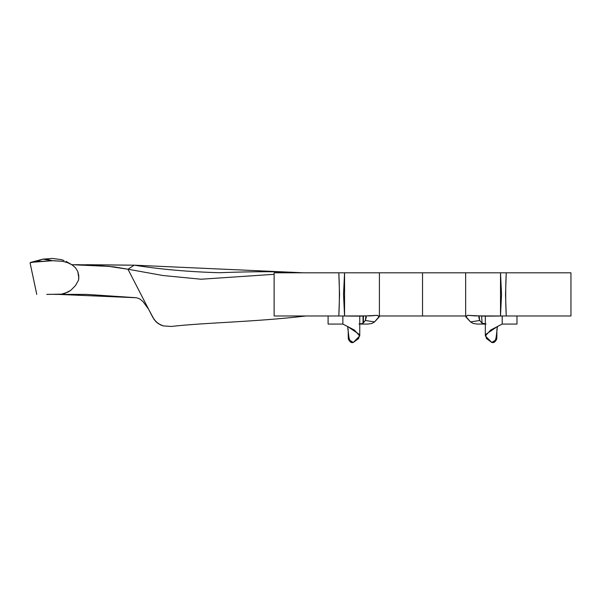 <?xml version="1.0" encoding="UTF-8"?>
<svg xmlns="http://www.w3.org/2000/svg" width="601" height="601" viewBox="0 0 601 601"><rect width="100%" height="100%" fill="white"/><g stroke="black" fill="none" stroke-linecap="round" stroke-linejoin="round"><path stroke-width="0.9" d="M351.119 341.691L350.488 341.526M348.715 339.986L348.497 339.407M348.264 338.521L348.152 328.935L348.279 338.603L348.663 338.904L348.926 337.334L349.707 340.219L351.412 342.022L353.245 342.48L352.456 342.202L353.245 342.48L358.684 338.491L359.413 334.494L347.626 326.493L348.926 337.334L347.626 326.493L342.87 324.074L342.87 315.983L342.87 324.074L354.327 330.009L359.759 335.936L353.245 342.48L349.699 340.211M305.962 315.976C253.968 322.083 206.676 322.452 171.285 326.456L163.224 325.892L158.168 323.601L154.209 319.672L148.515 309.072L152.767 317.313L156.02 321.813L160.61 324.968L163.224 325.892L171.285 326.456C206.676 322.452 253.968 322.083 305.962 315.976L282.162 315.976M372.027 272.801L344.561 272.801L343.532 294.392L344.568 315.983L274.124 315.976L274.124 272.801L379.336 272.801M379.411 316.254L374.558 321.926L379.276 316.84L377.383 315.352L361.246 316.111L344.568 315.983L369.991 315.886L376.94 315.36L379.411 316.254L379.411 272.801L465.647 272.801L465.662 316.254L470.515 321.926L473.197 323.451L477.307 324.074L485.315 324.074L477.307 324.074L473.197 323.451L470.515 321.926L465.798 316.84L467.691 315.352L483.828 316.111L500.505 315.983L475.083 315.886L468.134 315.36L465.662 316.254M465.722 272.801L570.95 272.801L570.95 315.976L503.488 315.976L506.252 315.976L505.531 294.392L506.252 272.801L570.95 272.801L570.95 315.976L506.252 315.976C505.509 301.589 505.509 287.195 506.252 272.801L500.513 272.801L501.542 294.392L500.505 315.983L503.488 315.976L492.587 316.111L501.993 315.983M465.662 315.976L379.411 315.976L422.533 315.976L422.533 272.801L422.533 315.976L465.662 315.976M274.124 315.976L338.821 315.976L339.542 294.392L338.821 272.801L274.124 272.801L274.124 315.976M374.558 321.926L371.876 323.451L374.558 321.926L365.363 320.483L374.558 321.926M343.073 315.983L352.486 316.111L343.073 315.983M365.941 316.058L365.363 320.483L366.294 317.283L365.941 316.058M363.402 316.103L363.41 322.812L365.363 320.483L363.034 323.09L363.034 316.103L363.034 323.09L362.11 323.578L363.41 322.812L363.402 316.103M341.586 315.976L344.568 315.983L344.561 272.801L338.821 272.801C339.565 287.195 339.565 301.589 338.821 315.976L341.586 315.976M371.688 323.518L367.767 324.074L371.688 323.518M328.093 315.976L328.093 324.074L342.87 324.074L328.259 324.074M359.007 324.037L362.11 323.578L359.007 324.037M359.759 324.074L367.767 324.074L359.759 324.074M348.926 337.334L348.805 338.506M473.047 272.801L500.513 272.801L500.505 315.983L503.488 315.976M479.711 320.483L470.515 321.926L479.711 320.483L478.779 317.283L479.132 316.058L479.711 320.483L481.664 322.812L479.711 320.483M481.671 316.103L482.04 323.09L481.671 316.103M516.98 315.976L516.98 324.074L502.203 324.074L502.203 315.983L502.203 324.074L516.86 324.074M486.066 324.037L482.04 323.09L486.066 324.037M496.809 338.521L496.922 328.935L496.794 338.603L496.411 338.904L496.148 337.334L495.367 340.219L493.661 342.022L491.828 342.48L492.617 342.202L491.828 342.48L486.389 338.491L485.661 334.494L497.448 326.493L502.203 324.074L490.747 330.009L485.315 335.936L491.828 342.48L495.374 340.211M496.576 339.407L496.358 339.986M494.585 341.526L493.954 341.691M497.448 326.493L496.148 337.334L497.448 326.493M496.268 338.506L496.148 337.334M274.124 274.311L201.05 279.225L163.044 275.528L127.968 269.225L148.515 309.072L127.968 269.225L163.044 275.528L201.05 279.225L274.124 274.311M278.248 272.801L299.268 272.801M303.558 272.801L134.233 265.176L127.968 269.225L108.984 266.393L71.835 264.71L134.233 265.176C160.377 269.323 188.699 271.84 219.2 272.719C254.539 271.374 281.846 271.397 301.109 272.801L301.101 272.801M293.491 272.801L293.063 272.801M60.355 294.392L65.937 294.392L60.355 294.392M70.242 294.392L76.132 294.392L70.242 294.392M78.363 294.392L58.244 294.392L136.607 297.758L86.627 294.392L78.363 294.392M76.237 264.71L78.536 264.71L76.237 264.71M136.607 297.758L139.68 298.87L142.865 301.417L148.515 309.072L142.865 301.417L139.68 298.87L136.607 297.758M86.627 264.71L114.303 266.904L127.968 269.225L134.233 265.176L86.627 264.71M37.547 261.135L42.994 259.136L52.385 260.714L47.291 259.444L42.994 259.136L30.779 262.374L52.986 260.684L62.451 261.292L67.47 262.622L71.955 264.793L75.471 267.783L77.769 271.479L78.791 275.664L78.558 280.119L75.433 285.64L70.753 290.336L64.833 293.408L61.099 294.22L46.72 294.392L61.572 294.152L67.928 292.124L70.753 290.336L75.433 285.64L78.558 280.119L78.821 277.88L77.769 271.479L75.471 267.783L71.955 264.793L67.47 262.622L62.451 261.292L52.385 260.714L36.06 261.698L30.05 262.765L36.766 294.392M42.994 259.136L52.295 258.453L61.077 259.594L52.295 258.453L42.994 259.136M71.955 264.793L66.02 261.375M64.037 260.526L61.077 259.594M348.896 337.807L348.663 338.904L348.896 337.807M352.922 342.547C350.916 342.991 349.346 341.533 348.204 338.183L348.197 338.13M496.877 338.138L496.869 338.168C495.727 341.533 494.157 342.991 492.151 342.547M496.411 338.904L496.178 337.807L496.411 338.904M352.486 316.111L361.246 316.111M359.759 335.936L359.759 316.111M483.828 316.111L492.587 316.111M485.315 316.111L485.315 335.936M54.729 294.392L59.394 294.392M63.308 294.392L67.755 294.392M74.794 294.392L77.026 294.392M79.685 264.703L77.446 264.71"/></g></svg>
